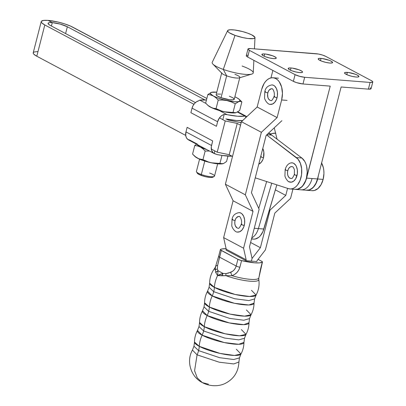 <?xml version="1.0" encoding="UTF-8"?>
<svg xmlns="http://www.w3.org/2000/svg" width="406" height="406" viewBox="0 0 406 406"><rect width="100%" height="100%" fill="white"/><g stroke="black" fill="none" stroke-linecap="round" stroke-linejoin="round"><path stroke-width="0.61" d="M260.855 156.711A1.944 0.401 14.4 0 0 263.484 157.721L262.915 159.462L261.21 162.329L258.769 164.115A9.719 6.156 -85.5 0 0 263.484 157.721A1.944 0.401 -165.6 0 1 260.855 156.711A1.944 0.401 -165.6 0 1 261.266 156.543M291.234 178.432A5.948 3.766 94.5 0 1 287.783 170.647A1.944 0.401 -165.6 0 1 285.154 169.637A1.944 0.401 -165.6 0 1 285.57 169.469M289.199 181.858A9.719 6.156 -85.5 0 0 296.994 175.544A1.944 0.401 -165.6 0 1 294.365 174.534A1.944 0.401 -165.6 0 1 294.776 174.367M321.486 162.781L323.359 167.724L323.815 170.561L323.932 173.519L323.14 179.406L317.69 178.98A16.489 10.444 94.5 0 1 306.703 190.257A16.489 10.444 94.5 0 1 306.611 190.252L308.925 190.064L310.793 189.313L314.203 186.334L316.802 181.715L318.258 176.037A16.489 10.444 94.5 0 1 317.69 178.98L323.14 179.406A16.489 10.444 -85.5 0 0 321.608 162.994M295.411 189.369L297.659 189.176L301.308 187.171L302.942 185.446L305.54 180.827L306.423 178.092L307.215 172.2L306.642 166.409L305.855 163.785L304.774 161.466L301.856 158.02L271.68 135.096L266.879 134.716L271.68 135.096L301.856 158.02L296.405 157.594L266.615 134.965L297.974 159.096L300.404 163.359L301.648 168.815L301.536 174.753L300.09 180.401L297.491 185.014L295.857 186.74L294.081 187.998L292.208 188.744L290.305 188.957L288.433 188.633L255.247 177.838L288.433 188.633A16.489 10.444 94.5 0 0 289.985 188.942L295.436 189.374A16.489 10.444 -85.5 0 0 306.697 176.899A16.489 10.444 -85.5 0 0 301.856 158.02L296.405 157.594A16.489 10.444 94.5 0 1 301.247 176.468A16.489 10.444 94.5 0 1 289.985 188.942M288.915 181.715L291.28 182.177L293.65 181.167L295.654 178.838L297.344 173.692L297.344 169.916L296.421 166.536L295.649 165.161L293.645 163.298L292.487 162.882L290.711 162.943M263.484 157.721L263.834 152.093L262.789 148.454A9.719 6.156 -85.5 0 1 263.484 157.721M51.42 26.02L52.298 22.614A11.069 2.274 -165.6 0 1 67.345 26.75L65.594 33.556L67.345 26.75L204.868 99.891L67.345 26.75L60.24 24.106L52.298 22.614L51.42 26.02L52.298 22.614L48.141 20.407A18.133 3.725 -165.6 0 1 72.796 27.177L206.842 98.475L70.446 26.05L64.513 23.842L57.713 21.975L48.141 20.407L52.298 22.614L51.42 26.02M240.19 122.546L241.286 122.297L240.19 122.546L241.093 123.033L240.19 122.546L241.093 123.033L240.19 122.546L228.187 120.034L226.274 119.014L228.187 120.034L240.19 122.546M275.836 133.204L272.086 133.528L270.234 134.117A30.029 19.021 94.5 0 1 275.583 133.188M306.703 190.257L312.153 190.688A16.489 10.444 -85.5 0 0 323.14 179.406L321.08 184.623L318.025 188.485L314.376 190.49L312.128 190.688M268.67 133.32L270.903 133.873L268.67 133.32M48.141 20.407L52.298 22.614L48.141 20.407L43.599 20.417L41.371 21.29L41.25 22.01L41.798 22.888L44.812 24.974L193.911 104.271L44.812 24.974A18.133 3.725 -165.6 0 1 41.239 21.569A18.133 3.725 -165.6 0 1 48.141 20.407M268.239 133.143L271.68 135.096A30.029 19.021 -85.5 0 0 268.467 133.234M219.468 117.867L225.228 120.932L217.205 152.189L211.272 149.032L217.205 152.189L225.228 120.932L237.231 123.444L229.207 154.701L217.205 152.189L229.207 154.701L237.231 123.444L240.535 125.205L237.231 123.444L225.228 120.932L219.468 117.867M41.239 21.569L33.216 52.821A18.133 3.725 14.4 0 0 36.789 56.231L185.715 135.437L36.789 56.231L44.812 24.974L36.789 56.231L33.774 54.145L33.221 53.267L33.348 52.541L34.14 52.004L37.591 51.557M232.511 156.457L229.207 154.701L232.511 156.457M195.433 102.616L50.263 25.405L48.426 24.132L48.162 23.152L49.522 22.619L52.298 22.614A11.069 2.274 -165.6 0 0 48.081 23.325A11.069 2.274 -165.6 0 0 50.263 25.405L195.433 102.616M285.154 169.637A1.944 0.401 14.4 0 0 287.783 170.647A5.948 3.766 94.5 0 1 292.553 166.785M294.365 174.534A1.944 0.401 14.4 0 0 296.994 175.544A9.719 6.156 -85.5 0 0 291.356 162.826M290.544 178.396L289.179 177.671L288.133 176.158L287.57 174.093L287.57 171.784L288.133 169.581L289.179 167.83L290.544 166.785L292.015 166.617M215.515 266.722A22.376 4.598 14.4 0 0 215.495 266.783A22.376 4.598 14.4 0 0 215.474 266.874L215.292 269.995A22.751 4.674 -165.6 0 1 214.875 268.056C211.46 272.502 209.709 277.531 209.628 283.139L209.095 287.265L207.573 291.143A24.02 4.938 -165.6 0 0 212.216 295.893A24.73 18.448 118 0 0 209.354 307.043A24.02 4.938 14.4 0 1 204.583 302.785L209.354 307.043A24.73 18.448 -62 0 1 212.216 295.893A18.843 14.058 118 0 0 213.723 291.681L209.095 287.265L213.723 291.681A18.843 14.058 118 0 0 214.398 287.397A18.843 14.058 -62 0 1 213.723 291.681L234.709 298.745L248.868 300.582L254.577 298.943L248.868 300.582L234.709 298.745L213.723 291.681A18.843 14.058 -62 0 1 212.216 295.893L234.363 303.267L248.873 304.997L254.044 303.074A24.02 4.938 -165.6 0 1 238.185 303.998A24.02 4.938 -165.6 0 1 212.216 295.893L207.573 291.143C205.619 294.776 204.624 298.659 204.583 302.785L204.051 306.911L202.528 310.788A24.02 4.938 -165.6 0 0 207.172 315.538A24.73 18.448 118 0 0 204.309 326.688A24.02 4.938 14.4 0 1 199.539 322.43L204.309 326.688A24.73 18.448 -62 0 1 207.172 315.538A18.843 14.058 118 0 0 208.679 311.326L204.051 306.911L208.679 311.326A18.843 14.058 118 0 0 209.354 307.043A18.843 14.058 -62 0 1 208.679 311.326L229.664 318.39L243.823 320.232L249.533 318.588L243.823 320.232L229.664 318.39L208.679 311.326A18.843 14.058 -62 0 1 207.172 315.538L229.319 322.912L243.828 324.643L249 322.719A24.02 4.938 -165.6 0 1 233.14 323.648A24.02 4.938 -165.6 0 1 207.172 315.538L202.528 310.788C200.574 314.422 199.579 318.304 199.539 322.43L199.006 326.556L197.483 330.433A24.02 4.938 -165.6 0 0 202.127 335.183A24.73 18.448 118 0 0 199.265 346.338A24.73 18.448 -62 0 1 202.127 335.183A18.843 14.058 118 0 0 203.634 330.971L199.006 326.556L203.634 330.971A18.843 14.058 118 0 0 204.309 326.688A18.843 14.058 -62 0 1 203.634 330.971L224.619 338.036L238.779 339.878L244.488 338.239L238.779 339.878L224.619 338.036L203.634 330.971A18.843 14.058 -62 0 1 202.127 335.183L224.274 342.557L238.784 344.288L243.955 342.365A24.02 4.938 -165.6 0 1 228.096 343.293A24.02 4.938 -165.6 0 1 202.127 335.183L197.483 330.433C195.535 334.067 194.535 337.949 194.494 342.075L199.265 346.338A18.843 14.058 -62 0 1 198.59 350.617L219.575 357.681L233.734 359.523L239.444 357.884L233.734 359.523L219.575 357.681L198.59 350.617A18.843 14.058 118 0 0 199.265 346.338L220.067 353.418L234.485 355.438L240.966 354.007L236.322 349.256M258.784 279.516A22.751 4.674 -165.6 0 1 225.944 275.659L232.07 275.704A22.376 4.598 14.4 0 0 258.84 277.907L258.769 279.323A22.751 4.674 -165.6 0 1 248.228 281.028A22.751 4.674 -165.6 0 1 225.944 275.659L217.586 275.562A24.73 18.448 118 0 0 214.398 287.397A24.02 4.938 14.4 0 1 209.628 283.139L214.398 287.397L235.201 294.477L249.619 296.502L256.1 295.071L254.577 298.943L254.044 303.074C254.004 307.2 253.009 311.077 251.055 314.716A24.02 4.938 14.4 0 1 234.176 314.944A24.02 4.938 14.4 0 1 209.354 307.043L230.156 314.127L244.574 316.147L251.055 314.716L249.533 318.588L249 322.719C248.959 326.845 247.964 330.728 246.011 334.361A24.02 4.938 14.4 0 1 229.131 334.595A24.02 4.938 14.4 0 1 204.309 326.688L225.112 333.773L239.53 335.792L246.011 334.361L241.367 329.611M251.055 314.716L246.412 309.961M258.84 277.907L258.855 277.811A22.376 4.598 14.4 0 1 232.07 275.704A4.71 1.279 -118.1 0 1 230.74 272.299A4.71 1.279 61.9 0 0 232.07 275.704C236.018 274.172 238.611 271.37 239.855 267.3A4.71 0.969 -165.6 0 1 236.185 266.006A4.71 0.969 14.4 0 0 239.855 267.3L241.575 260.601L254.562 262.819L259.348 262.89L262.286 262.235A22.376 4.598 -165.6 0 1 241.575 260.601A4.71 0.969 -165.6 0 1 237.906 259.312L241.575 260.601L239.855 267.3L238.753 270.056L236.977 272.462L234.709 274.354L232.07 275.704L225.944 275.659A4.71 1.38 -101.5 0 1 225.985 273.588A4.71 1.38 78.5 0 0 225.944 275.659L221.915 275.781L223.087 273.421A4.71 2.609 97.5 0 0 221.915 275.781L217.586 275.562L218.073 270.756L217.357 269L217.636 265.331L221.29 250.472L237.906 259.312L236.185 266.006L219.57 257.171L221.29 250.472A4.71 0.969 -165.6 0 1 220.362 249.588A4.71 0.969 -165.6 0 1 220.529 249.411A22.376 4.598 -165.6 0 1 226.106 248.705L221.747 248.995L220.529 249.411L220.438 249.842L237.906 259.312L236.185 266.006C235.323 269.016 233.511 271.117 230.74 272.299L225.985 273.588L223.087 273.421L218.073 270.756L217.357 269L217.636 265.331L219.57 257.171L236.185 266.006L235.409 268.041L234.181 269.843L232.602 271.279L228.4 273.116L225.985 273.588L223.087 273.421L217.586 275.562L215.723 272.482L217.586 275.562L220.143 274.273L223.087 273.421L218.073 270.756L217.586 275.562A24.73 18.448 -62 0 0 214.398 287.397A24.02 4.938 14.4 0 0 239.22 295.299A24.02 4.938 14.4 0 0 256.1 295.071L251.456 290.315M198.59 350.617L193.961 346.206L198.59 350.617A18.843 14.058 -62 0 1 197.083 354.834L192.439 350.079L193.961 346.206L194.494 342.075A24.02 4.938 14.4 0 0 199.265 346.338A24.02 4.938 14.4 0 0 224.087 354.24A24.02 4.938 14.4 0 0 240.966 354.007L239.444 357.884L238.911 362.01L233.739 363.933L219.23 362.208L197.083 354.834L194.581 370.759L197.336 378.006L202.361 382.604L197.336 378.006L194.581 370.759L197.083 354.834L192.439 350.079C185.989 361.249 190.835 376.925 202.361 382.604C206.979 385.223 216.099 387.532 224.757 383.655C233.714 379.204 238.429 371.992 238.911 362.01L233.739 363.933L219.23 362.208L197.083 354.834A18.843 14.058 118 0 0 198.59 350.617M237.84 228.182A5.887 3.73 94.5 0 1 235.054 220.499A1.944 0.401 -165.6 0 1 233.019 220.037A1.944 0.401 -165.6 0 1 232.029 219.402A1.944 0.401 -165.6 0 1 232.765 219.286M237.398 232.039A9.774 6.191 -85.5 0 0 244.26 225.396A1.944 0.401 -165.6 0 1 242.225 224.934A1.944 0.401 -165.6 0 1 241.235 224.3A1.944 0.401 -165.6 0 1 241.976 224.183M270.629 100.485A5.887 3.73 94.5 0 1 267.838 92.796A1.944 0.401 -165.6 0 1 265.808 92.335A1.944 0.401 -165.6 0 1 264.819 91.7A1.944 0.401 -165.6 0 1 265.554 91.583M270.188 104.342A9.774 6.191 -85.5 0 0 277.049 97.694A1.944 0.401 -165.6 0 1 275.014 97.232A1.944 0.401 -165.6 0 1 274.025 96.598A1.944 0.401 -165.6 0 1 274.76 96.481M270.533 104.383C267.798 104.905 264.316 99.358 264.58 97.572L264.813 91.705A1.944 0.401 14.4 0 0 265.808 92.335A1.944 0.401 14.4 0 0 267.838 92.796A5.887 3.73 94.5 0 1 271.974 88.797M270.838 100.51C271.497 101.185 272.558 99.881 274.025 96.603A1.944 0.401 14.4 0 0 275.014 97.232A1.944 0.401 14.4 0 0 277.049 97.694A9.774 6.191 -85.5 0 0 272.416 84.94M270.086 104.322L272.517 104.043L274.755 102.327L276.471 99.445L277.399 95.831L277.399 92.035L276.471 88.635L274.755 86.148L273.68 85.372L272.02 84.89M269.868 100.221L268.65 99.089L267.838 97.283L267.625 93.923L268.183 91.746L269.219 90.005L271.299 88.777M262.286 262.235L262.068 261.5L258.084 259.338L261.525 261.17A4.71 0.969 -165.6 0 1 262.454 262.058A4.71 0.969 -165.6 0 1 262.286 262.235L260.571 268.934L262.286 262.235M245.929 260.693L225.99 250.091L245.929 260.693L246.158 259.799L243.57 248.208L253.029 211.374L245.325 194.824L261.373 132.31L277.105 117.608L281.632 99.972L287.083 100.399L281.632 99.972L282.454 93.416L281.632 87.051L279.292 81.845L277.658 79.936L275.791 78.591L273.766 77.866L271.66 77.79L269.559 78.358L267.534 79.551L265.666 81.327L264.032 83.616L261.692 89.366A16.956 10.739 94.5 0 1 272.994 77.764A16.956 10.739 94.5 0 1 281.632 99.972L277.105 117.608L257.165 107.001L277.105 117.608L261.373 132.31L241.433 121.709L261.373 132.31L245.325 194.824L225.386 184.217L245.325 194.824L253.029 211.374L233.09 200.767L253.029 211.374L243.57 248.208L223.635 237.606L243.57 248.208L246.158 259.799L226.218 249.198L246.158 259.799L245.929 260.693L251.38 261.124L252.07 258.429L260.388 247.696L270.041 210.1L285.773 195.393L287.58 188.354L285.773 195.393L275.359 189.856L285.773 195.393L270.041 210.1L269.493 209.811L270.041 210.1L260.388 247.696L250.603 242.494L260.388 247.696L252.07 258.429L251.38 261.124L245.929 260.693M256.831 261.555L251.38 261.124L252.07 258.429L251.38 261.124L256.831 261.555L257.059 260.662L256.831 261.555M258.855 277.811L260.571 268.934A4.71 0.969 14.4 0 0 260.733 268.752A4.71 0.969 -165.6 0 1 260.571 268.934L259.332 275.349M215.474 266.874A4.71 2.659 13.3 0 1 217.636 265.331A4.71 2.659 -166.7 0 0 215.474 266.874L215.292 269.995A4.71 3.608 9.2 0 1 217.357 269A4.71 3.608 -170.8 0 0 215.292 269.995L215.723 272.482A4.71 3.943 -29.8 0 1 218.073 270.756L215.723 272.482L215.292 269.995A22.751 4.674 -165.6 0 1 215.068 267.853M208.451 384.193L202.361 382.604M215.586 266.422L218.641 256.287A4.71 0.969 14.4 0 0 219.57 257.171A4.71 0.969 -165.6 0 1 218.641 256.287A4.71 0.969 -165.6 0 1 218.809 256.105M292.929 189.176L290.564 198.387L274.832 213.089L265.377 249.929L257.059 260.662L265.377 249.929L274.832 213.089L290.564 198.387L292.929 189.176M251.431 192.688L259.14 209.242L249.487 246.838L252.07 258.429L249.487 246.838L259.14 209.242L251.431 192.688L266.138 135.411L251.431 192.688M281.871 120.704L266.138 135.411L281.871 120.704M261.692 89.366L257.165 107.001L241.433 121.709L225.386 184.217L233.09 200.767L223.635 237.606L226.218 249.198L225.99 250.091L226.218 249.198L223.635 237.606L233.09 200.767L225.386 184.217L241.433 121.709L257.165 107.001L261.692 89.366M232.029 219.402A1.944 0.401 14.4 0 0 233.019 220.037A1.944 0.401 14.4 0 0 235.054 220.499A5.887 3.73 94.5 0 1 239.185 216.494M241.235 224.3A1.944 0.401 14.4 0 0 242.225 224.934A1.944 0.401 14.4 0 0 244.26 225.396A9.774 6.191 -85.5 0 0 239.626 212.637M237.302 232.024L239.728 231.74L241.971 230.029L243.686 227.147L244.615 223.528L244.61 219.732L243.681 216.332L241.966 213.85L240.89 213.074L239.23 212.592M237.079 227.918L235.399 225.959L234.841 223.909L234.841 221.62L235.399 219.443L236.429 217.707L238.51 216.479M209.608 173.032A9.338 1.918 -165.6 0 1 214.206 176.437A9.338 1.918 -165.6 0 1 201.32 174.519L204.771 161.086L201.32 174.519A9.338 1.918 14.4 0 0 214.51 176.097L217.662 163.821M213.064 176.97L212.216 177.407L210.293 177.468L206.081 176.833L201.559 175.544L201.32 174.519L201.559 175.544A8.161 1.675 14.4 0 0 212.815 177.219L214.206 176.437M227.644 30.612L212.226 62.285A21.198 4.354 14.4 0 0 223.29 69.421L235.023 35.368A14.129 2.903 -165.6 0 1 227.644 30.612A14.129 2.903 -165.6 0 1 247.558 33.119L242.418 31.536L234.638 29.993L230.557 29.75L228.111 30.186L227.629 30.648L228.238 31.957L229.304 32.759L235.023 35.368L242.849 37.601L247.944 38.494L253.481 38.6L254.948 37.839L254.907 37.24L251.745 34.87L247.558 33.119A14.129 2.903 -165.6 0 1 254.993 37.636A14.129 2.903 -165.6 0 1 235.023 35.368L223.29 69.421A21.198 4.354 -165.6 0 1 212.896 64.087L222.077 73.496A9.338 1.918 14.4 0 0 226.66 75.841L221.052 97.679A9.338 1.918 14.4 0 0 234.237 99.257L239.844 77.419A9.338 1.918 -165.6 0 1 226.66 75.841A9.338 1.918 14.4 0 0 239.215 77.896L251.791 74.075A21.198 4.354 -165.6 0 1 223.29 69.421L226.66 75.841L223.29 69.421A21.198 4.354 14.4 0 0 253.248 72.821L253.867 60.337M234.942 74.354A9.338 1.918 -165.6 0 1 239.844 77.419M242.093 66.041A21.198 4.354 -165.6 0 1 251.791 74.075M199.194 100.404L199.813 100.17A25.999 5.344 -165.6 0 1 206.456 99.972L199.813 100.17L205.949 103.434L199.813 100.17L198.615 100.835L199.194 100.404M197.306 144.577A15.311 3.146 -165.6 0 0 200.29 146.992L202.822 148.733L205.157 151.052L209.608 151.022L205.157 151.052L202.954 159.624L206.918 161.486L211.125 162.765L205.345 161.263L198.701 158.787L196.128 157.361L192.561 154.097L194.763 145.526L197.565 145.942L200.29 146.992L202.822 148.733L205.157 151.052L202.954 159.624L200.133 159.203L197.428 158.157L194.88 156.401L192.561 154.097L194.763 145.526L197.565 145.942L200.29 146.992A15.311 3.146 -165.6 0 0 206.948 149.702L200.29 146.992L197.895 145.384L197.28 144.089L189.587 139.999L187.739 139.38L186.44 137.771L185.74 135.634L185.958 131.899A8.48 6.323 118 0 0 188.521 139.903A8.48 6.323 118 0 0 188.577 139.928M194.763 145.526L196.641 144.125L194.763 145.526M194.449 156.026L195.139 156.65A15.311 3.146 14.4 0 0 197.428 158.157A15.311 3.146 14.4 0 0 211.125 162.765L215.515 163.349L219.961 163.319L221.991 155.417L219.961 163.319L222.118 163.841L223.797 163.374L226.573 161.481L227.959 156.097L226.573 161.481L223.797 163.374L220.986 163.953L214.87 163.471L208.988 162.207L202.954 159.624L198.762 158.766L194.88 156.396M223.564 163.451L222.772 163.74A15.311 3.146 14.4 0 0 222.772 163.74L222.762 163.74A15.311 3.146 14.4 0 1 211.125 162.765L222.935 163.699A15.311 3.146 14.4 0 0 222.935 163.694M232.004 156.188L222.392 155.478L216.845 154.498L214.135 153.524A8.48 6.323 -62 0 1 214.079 153.493A8.48 6.323 -62 0 1 211.521 145.495L185.958 131.899L187.13 127.347L185.958 131.899L211.521 145.495L212.688 140.938L187.13 127.347L212.688 140.938L211.277 146.769L211.567 150.352L213.297 152.976L216.845 154.498A25.999 5.344 14.4 0 0 232.004 156.188M214.81 150.91L214.135 153.524L214.81 150.91M242.686 120.536L236.515 120.511L225.827 118.928A25.999 5.344 14.4 0 0 242.686 120.536M227.071 114.67L219.27 110.518L227.071 114.67L225.64 114.467L237.611 116.228L245.965 116.146A8.48 6.323 -62 0 1 246.021 116.177A8.48 6.323 -62 0 1 246.797 116.695L245.965 116.146L244.95 116.075A25.999 5.344 -165.6 0 1 227.071 114.67M224.173 114.431L225.64 114.467L224.173 114.431L222.843 119.613L224.173 114.431L223.092 114.832L221.037 116.172L219.286 118.121L217.621 121.739A8.48 6.323 -62 0 1 224.173 114.431M192.058 108.143L217.621 121.739L216.449 126.296L217.621 121.739L192.058 108.143L193.028 105.667L194.55 103.484L196.479 101.82L198.615 100.835A8.48 6.323 118 0 0 192.058 108.143L190.891 112.701L192.058 108.143M237.454 112.092L244.95 116.075L237.454 112.092M245.513 117.892L245.965 116.146L245.513 117.892M190.891 112.701L216.449 126.296L190.891 112.701M238.292 98.648L237.002 97.861A15.311 3.146 -165.6 0 1 239.291 99.368A15.311 3.146 -165.6 0 1 238.895 101.541A15.311 3.146 -165.6 0 1 227.081 100.612L231.293 101.896L235.252 103.758L238.895 101.541L240.474 101.429L241.869 101.921L239.667 110.493L236.028 112.706L232.79 112.964L226.122 112.163L219.27 110.518A15.311 3.146 14.4 0 0 224.219 111.777A15.311 3.146 14.4 0 0 235.856 112.751A15.311 3.146 14.4 0 0 235.866 112.746L226.406 112.157L222.082 111.219L216.048 108.63L213.226 108.209L210.516 107.164L207.973 105.408L205.654 103.104L207.857 94.537L210.658 94.953L213.383 96.004L215.911 97.739L218.245 100.064L222.696 100.028L227.081 100.612A15.311 3.146 -165.6 0 1 213.383 96.004A15.311 3.146 -165.6 0 1 211.496 92.319A15.311 3.146 -165.6 0 1 211.668 92.279A15.311 3.146 -165.6 0 1 216.768 92.198L211.496 92.319L207.857 94.537L210.658 94.953L213.383 96.004L210.465 93.735L210.481 92.888L211.648 92.284L207.857 94.537L205.654 103.104L207.973 105.408L210.516 107.164A15.311 3.146 14.4 0 0 219.27 110.518L212.297 108.026L208.121 105.555M207.542 105.032L208.232 105.656A15.311 3.146 14.4 0 0 210.516 107.164L213.226 108.209L216.048 108.63L220.011 110.493L224.219 111.777L236.028 112.706L239.667 110.493L241.869 101.921L239.291 99.368M235.658 97.247L234.861 96.841A15.311 3.146 -165.6 0 1 237.002 97.861L239.55 99.622L239.91 100.977L238.028 101.713L234.196 101.718L223.209 99.658L217.728 97.907L213.383 96.004L215.911 97.739L218.245 100.064L216.048 108.63L218.245 100.064L222.696 100.028L227.081 100.612L231.293 101.896L235.252 103.758L233.054 112.325L235.252 103.758L238.895 101.541L240.474 101.429L241.869 101.921L239.535 99.602M220.798 94.126L217.139 94.05M216.165 94.557L217.276 95.953L221.052 97.679L229.588 99.739L233.247 99.815L234.221 99.308L233.115 97.912L229.334 96.186M226.66 75.841A9.338 1.918 -165.6 0 1 221.752 72.775L216.149 94.608A9.338 1.918 14.4 0 0 221.052 97.679L226.66 75.841M199.569 159.177L196.418 171.454A9.338 1.918 14.4 0 0 201.32 174.519A9.338 1.918 -165.6 0 1 196.519 171.895L197.362 173.25A8.161 1.675 14.4 0 0 201.559 175.544L198.255 174.032L197.291 172.814M266.646 181.548L258.749 208.41L266.646 181.548M271.736 183.202L258.394 228.593L254.252 228.268L258.394 228.593L271.736 183.202M251.786 237.88A15.9 10.069 -85.5 0 0 258.394 228.593A15.9 10.069 94.5 0 1 251.786 237.88M251.507 238.972L253.466 239.124A15.9 10.069 -85.5 0 0 263.844 229.02L276.826 184.857L262.921 231.577L260.312 235.81L258.713 237.353L255.181 239.032L253.364 239.119L251.588 238.692M263.844 229.02L258.394 228.593L263.844 229.02M291.021 67.954A7.42 1.522 -165.6 0 1 298.745 69.71A7.42 1.522 -165.6 0 1 302.572 72.121A7.42 1.522 -165.6 0 1 299.745 72.593L295.832 71.953L291.767 70.745L288.92 69.38L288.25 68.315L289.991 67.909L292.224 68.086L299.004 69.802L301.846 71.167L302.566 71.938L302.191 72.456L299.745 72.593A7.42 1.522 -165.6 0 1 292.021 70.842A7.42 1.522 -165.6 0 1 288.199 68.431A7.42 1.522 -165.6 0 1 291.021 67.954L290.442 70.208L291.021 67.954M264.712 53.962A7.42 1.522 -165.6 0 1 272.436 55.718A7.42 1.522 -165.6 0 1 276.263 58.129A7.42 1.522 -165.6 0 1 273.436 58.601L269.523 57.962L265.458 56.754L262.611 55.389L261.946 54.323L263.682 53.917L265.915 54.094L272.695 55.81L275.542 57.175L276.258 57.946L275.293 58.596L273.436 58.601A7.42 1.522 -165.6 0 1 265.712 56.845A7.42 1.522 -165.6 0 1 261.89 54.434A7.42 1.522 -165.6 0 1 264.712 53.962L264.133 56.216L264.712 53.962M347.348 72.39A7.42 1.522 -165.6 0 1 355.072 74.146A7.42 1.522 -165.6 0 1 358.894 76.556A7.42 1.522 -165.6 0 1 356.067 77.028L352.154 76.389L348.089 75.181L345.242 73.816L344.577 72.75L345.486 72.395L348.546 72.522L355.326 74.237L357.432 75.161L358.889 76.374L357.93 77.028L356.067 77.028A7.42 1.522 -165.6 0 1 348.348 75.277A7.42 1.522 -165.6 0 1 344.521 72.867A7.42 1.522 -165.6 0 1 347.348 72.39L346.77 74.643L347.348 72.39M321.039 58.398A7.42 1.522 -165.6 0 1 328.764 60.154A7.42 1.522 -165.6 0 1 332.585 62.565A7.42 1.522 -165.6 0 1 329.763 63.037L325.845 62.397L321.78 61.189L318.933 59.824L318.268 58.758L319.182 58.403L322.237 58.53L329.017 60.245L331.123 61.169L332.58 62.382L331.621 63.037L329.763 63.037A7.42 1.522 -165.6 0 1 322.039 61.286A7.42 1.522 -165.6 0 1 318.213 58.875A7.42 1.522 -165.6 0 1 321.039 58.398L320.461 60.651L321.039 58.398M295.177 189.338L298.298 189.059L301.298 187.349L303.911 184.37L305.901 180.376L330.22 86.123L306.606 178.107L317.507 178.965L341.121 86.985L368.379 89.132L370.094 82.433L304.688 77.282L302.967 83.976L330.22 86.123L302.967 83.976L296.588 82.641L293.365 81.342L295.081 74.643L299.618 76.328L304.688 77.282L370.094 82.433L372.424 82.301L372.784 81.809L371.394 80.652L325.698 56.353L322.476 55.049L318.497 54.044L250.685 48.558L248.051 48.903L248.213 49.527L249.391 50.339L295.081 74.643L249.391 50.339L247.67 57.038L293.365 81.342L247.67 57.038L246.498 56.226L246.33 55.602M272.873 70.441L270.959 77.906L272.873 70.441M274.258 127.819L277.059 139.187L274.258 127.819M371.013 88.787L368.379 89.132L370.094 82.433A7.064 1.451 -165.6 0 0 372.784 81.982A7.064 1.451 -165.6 0 0 371.394 80.652L325.698 56.353A7.064 1.451 -165.6 0 0 316.096 53.714L250.685 48.558A7.064 1.451 -165.6 0 0 247.995 49.014A7.064 1.451 -165.6 0 0 249.391 50.339L247.67 57.038A7.064 1.451 14.4 0 1 246.28 55.708L247.995 49.014M246.64 55.394L247.985 55.216M293.365 81.342A7.064 1.451 14.4 0 0 302.967 83.976L304.688 77.282A7.064 1.451 -165.6 0 1 295.081 74.643L293.365 81.342M372.784 81.982L371.069 88.681A7.064 1.451 14.4 0 1 368.379 89.132L341.121 86.985L317.507 178.965L312.057 178.533A16.489 10.444 94.5 0 1 301.069 189.815A16.489 10.444 -85.5 0 0 312.057 178.533L306.606 178.107A16.489 10.444 94.5 0 1 295.619 189.384A16.489 10.444 94.5 0 1 295.527 189.379M295.619 189.384L306.52 190.247A16.489 10.444 -85.5 0 0 317.507 178.965L315.898 183.334L313.569 186.861L312.199 188.206L309.199 189.917L306.078 190.196M370.379 87.772L371.064 88.508M260.251 158.34L261.149 154.833M291.589 178.371C291.909 178.98 292.833 177.691 294.365 174.499L294.406 169.667C293.523 167.526 292.888 166.556 292.503 166.764M290.772 162.928C288.103 163.684 286.23 165.912 285.159 169.601L284.921 175.468C284.728 177.452 288.219 182.228 289.28 181.888M246.011 334.361L244.488 338.239L243.955 342.365C243.915 346.491 242.92 350.373 240.966 354.007M238.048 228.208C238.708 228.882 239.768 227.583 241.235 224.305C242.565 220.676 239.819 215.484 238.977 216.469M239.281 212.597C235.074 213.277 232.658 215.55 232.029 219.407L231.79 225.274C231.527 227.055 235.013 232.608 237.743 232.085M258.769 279.323C259.617 284.87 258.729 290.117 256.1 295.071M264.813 91.705C265.448 87.848 267.864 85.58 272.071 84.895M271.761 88.767C272.609 87.782 275.354 92.979 274.025 96.603M215.586 266.427L214.875 268.056M258.932 277.552L262.454 262.058M218.641 256.287L220.362 249.588M272.994 77.764L278.445 78.191M229.03 119.537L228.867 120.176M254.44 48.857L254.993 37.651M188.521 139.903L214.079 153.493M237.87 111.843L246.016 116.177"/></g></svg>
